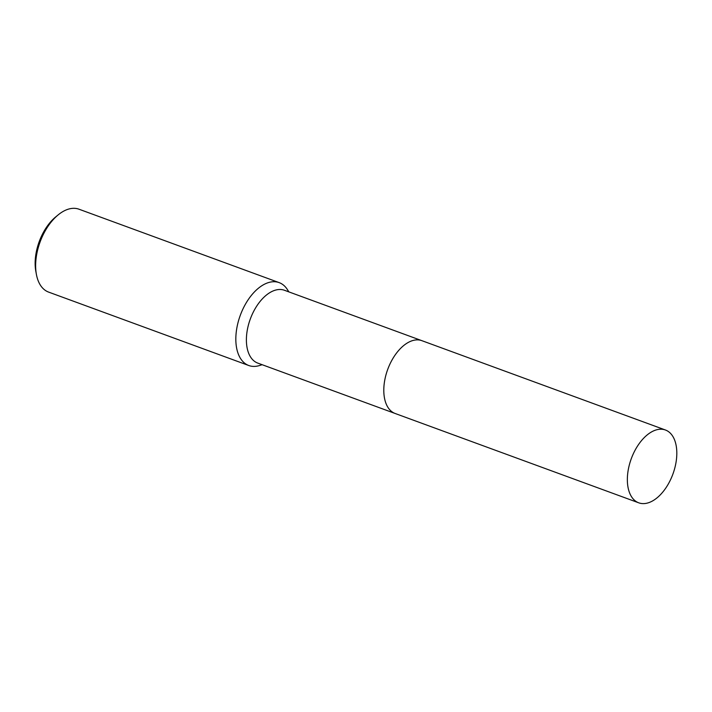 <?xml version="1.0" encoding="UTF-8"?>
<svg xmlns="http://www.w3.org/2000/svg" width="712" height="712" viewBox="0 0 712 712"><rect width="100%" height="100%" fill="white"/><g stroke="black" fill="none" stroke-linecap="round" stroke-linejoin="round"><path stroke-width="1.07" d="M399.663 349.361A38.777 22.188 110.1 0 0 388.227 368.06A38.777 22.188 110.1 0 0 383.839 392.508M421.513 340.541L284.48 290.282A38.777 22.188 110.1 0 0 250.82 317.668A38.777 22.188 110.1 0 0 257.771 363.102L394.804 413.361M288.858 291.893L287.434 289.642A44.144 25.258 110.1 0 0 279.175 282.628A44.144 25.258 110.1 0 0 240.87 313.796A44.144 25.258 110.1 0 0 248.782 365.514A44.144 25.258 110.1 0 0 259.613 365.505L262.149 364.713M279.175 282.628L78.996 209.212A44.144 25.258 110.1 0 0 58.153 214.899A44.144 25.258 110.1 0 0 40.691 240.38A44.144 25.258 110.1 0 0 36.374 274.28A44.144 25.258 110.1 0 0 48.603 292.098L248.782 365.514M58.153 214.899L55.723 216.893A40.353 23.087 110.1 0 0 39.756 240.193A40.353 23.087 110.1 0 0 35.805 271.192L36.374 274.28M637.943 502.503A38.777 22.188 110.1 0 0 638.735 502.823A38.777 22.188 110.1 0 0 672.653 474.753A38.777 22.188 110.1 0 0 666.227 430.324A38.777 22.188 110.1 0 0 665.435 430.003A38.777 22.188 110.1 0 0 631.517 458.074A38.777 22.188 110.1 0 0 637.943 502.503M665.435 430.003L421.887 340.674A38.786 22.188 110.1 0 0 387.96 368.754A38.786 22.188 110.1 0 0 394.386 413.183A38.786 22.188 110.1 0 0 395.178 413.503L638.735 502.823"/></g></svg>
